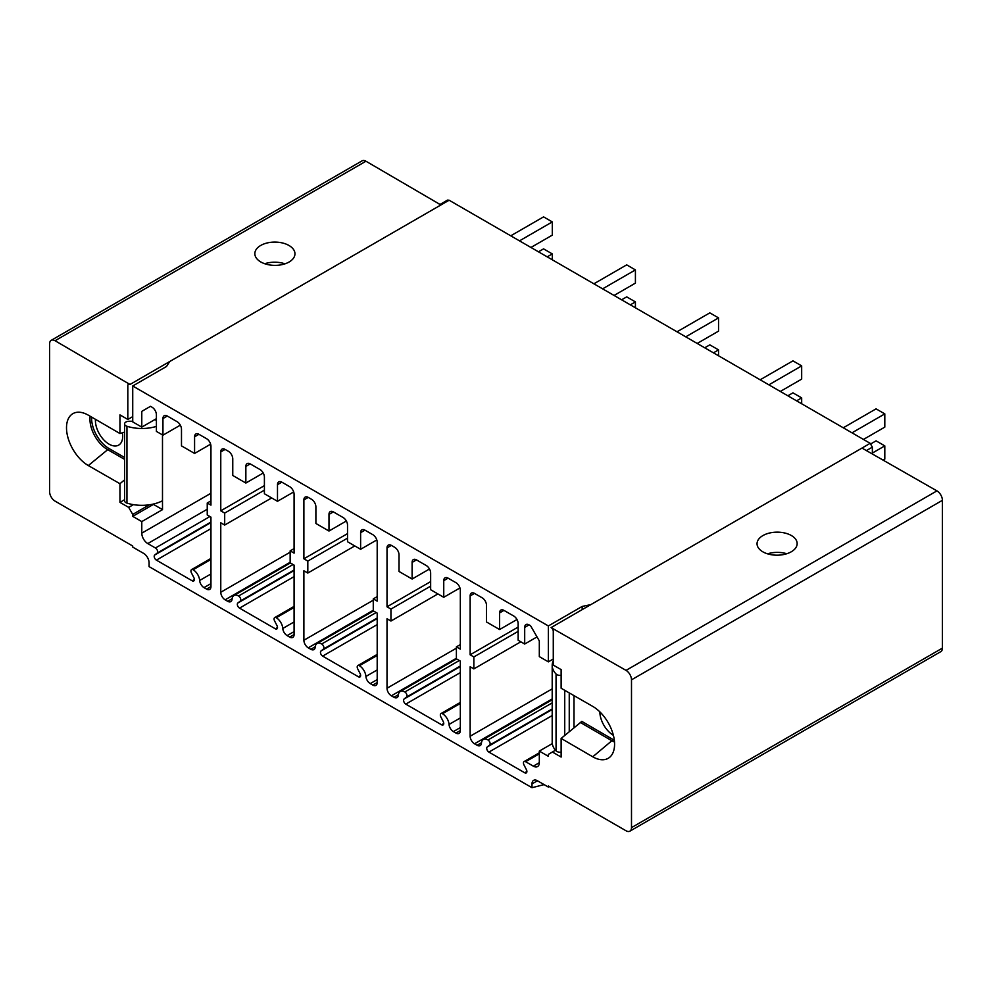 <?xml version="1.0" encoding="UTF-8"?>
<svg xmlns="http://www.w3.org/2000/svg" width="992" height="992" viewBox="0 0 992 992"><rect width="100%" height="100%" fill="white"/><g stroke="black" fill="none" stroke-linecap="round" stroke-linejoin="round"><path stroke-width="1.49" d="M210.949 558.422L191.592 569.594A3.088 1.786 -120 0 1 193.13 569.755A9.263 5.344 -120 0 1 199.652 580.469A6.175 3.559 -120 0 0 204.005 587.624L206.584 589.112A6.175 3.559 -120 0 0 209.672 589.409A6.175 3.559 -120 0 0 210.949 586.582L210.949 517.117L207.241 514.972L207.241 503.006L210.949 500.861M207.241 503.006L210.949 505.151L210.949 446.264A6.175 3.559 -120 0 0 206.584 438.7L198.946 434.298A6.175 3.559 -120 0 0 195.858 433.988A6.175 3.559 -120 0 0 194.581 436.815L194.581 453.443L181.486 445.879L181.486 429.251A6.175 3.559 -120 0 0 177.122 421.699L167.313 416.032A6.175 3.559 -120 0 0 164.226 415.722A6.175 3.559 -120 0 0 162.948 418.55L162.948 435.178L156.401 431.396L156.401 414.768A6.175 3.559 -120 0 0 152.036 407.204L150.511 406.323L141.782 411.37L141.782 427.118L156.401 418.674M141.782 521.594L162.514 509.628L153.45 504.395L132.73 516.361L141.782 521.594L141.782 533.175A8.482 4.898 -120 0 0 147.783 543.566L155.446 547.993L209.944 516.534M132.73 421.253L129.196 421.253A4.625 2.666 0 0 0 124.558 423.931L124.558 500.774A4.625 2.666 0 0 0 126.951 503.105A30.851 17.819 0 0 0 162.477 500.786L162.514 509.628M162.49 500.799L162.49 434.918M141.782 411.37L150.511 406.323M156.401 420.434L154.876 419.554M91.636 417.086A24.688 14.248 -120 0 0 109.058 448.558L124.558 457.461M122.388 432.772A19.282 11.135 60 0 1 122.686 436.269A19.282 11.135 60 0 1 118.693 445.098A19.282 11.135 60 0 1 103.838 439.94A19.282 11.135 60 0 1 95.418 420.521A19.282 11.135 60 0 1 95.455 419.318M124.558 423.931A4.625 2.666 0 0 0 126.951 426.262A30.851 17.819 0 0 0 156.401 426.399M124.558 479.855L119.958 483.724L119.958 502.374L128.687 507.383L132.73 514.414L132.73 516.361M132.73 514.414L149.37 504.804M119.958 483.724L88.325 465.558A30.851 17.819 60 0 1 67.555 436.096A30.851 17.819 60 0 1 75.59 412.56A30.851 17.819 60 0 1 88.325 415.177L119.958 433.541L124.558 432.09M191.592 569.594A3.088 1.786 -120 0 0 191.456 572.93L193.862 577.629A3.088 1.786 -120 0 1 193.738 580.952A3.088 1.786 -120 0 1 192.2 580.804L156.389 560.133A3.088 1.786 -120 0 1 154.405 557.529A3.088 1.786 -120 0 1 154.715 555.024L157.12 553.102A3.088 1.786 -120 0 0 157.43 550.597A3.088 1.786 -120 0 0 155.446 547.993M549.295 786.532L548.365 787.065L548.365 785.999L626.039 830.775A7.713 4.452 -120 0 0 629.895 831.16A7.713 4.452 -120 0 0 631.495 827.626L631.495 679.83A7.713 4.452 -120 0 0 626.039 670.381L551.093 627.589A3.088 1.786 60 0 1 553.276 631.371L553.276 665.086L561.125 669.6L561.125 688.237L592.757 706.403A30.851 17.819 60 0 1 612.176 731.315A30.851 17.819 60 0 1 610.477 756.536A30.851 17.819 60 0 1 592.757 756.797L561.125 738.432L561.125 757.07L552.408 752.01L548.365 754.379L548.365 756.326L539.313 751.093L539.313 762.687A8.482 4.898 60 0 1 537.552 766.568A8.482 4.898 60 0 1 533.312 766.146L525.636 761.72A3.088 1.786 60 0 0 524.098 761.571A3.088 1.786 60 0 0 523.962 764.894L526.38 769.594A3.088 1.786 60 0 1 526.244 772.929A3.088 1.786 60 0 1 524.706 772.768L488.895 752.097A3.088 1.786 60 0 1 486.923 749.506A3.088 1.786 60 0 1 487.221 747.001L489.626 745.079A3.088 1.786 60 0 0 489.936 742.562A3.088 1.786 60 0 0 487.965 739.97A9.263 5.344 60 0 0 483.327 739.511A9.263 5.344 60 0 0 481.442 743.157A6.175 3.559 60 0 1 480.178 745.587A6.175 3.559 60 0 1 477.09 745.277L474.511 743.789A6.175 3.559 60 0 1 470.146 736.238L470.146 666.76L473.854 668.906L473.854 656.94L470.146 654.794L470.146 595.907A6.175 3.559 60 0 1 471.423 593.08A6.175 3.559 60 0 1 474.511 593.39L482.149 597.792A6.175 3.559 60 0 1 486.514 605.356L486.514 621.984L499.596 629.536L499.596 612.907A6.175 3.559 60 0 1 500.873 610.092A6.175 3.559 60 0 1 503.961 610.39L513.782 616.057A6.175 3.559 60 0 1 518.146 623.621L518.146 640.249L524.694 644.031L524.694 627.403A6.175 3.559 60 0 1 525.971 624.576A6.175 3.559 60 0 1 529.058 624.873L530.584 625.766L539.313 640.882L539.313 656.617L548.365 661.85L548.365 625.952L132.73 385.987L132.73 421.885L141.782 427.118M548.365 787.065L537.453 780.766A7.713 4.452 60 0 0 533.597 780.382A7.713 4.452 60 0 0 531.997 783.916L537.453 780.766M119.958 433.541L119.958 414.892L127.819 419.455L127.819 385.727A3.088 1.786 -120 0 1 128.452 384.326A3.088 1.786 -120 0 1 130.002 384.474L55.056 340.727A7.713 4.452 60 0 0 51.2 340.343A7.713 4.452 60 0 0 49.6 343.877L49.6 491.672A7.713 4.452 60 0 0 55.056 501.121L132.73 546.034L132.73 547.1L143.642 553.4A7.713 4.452 -120 0 1 149.085 562.848L149.085 566.618L531.997 787.698L531.997 783.916M377.196 654.41L357.839 665.582A3.088 1.786 -120 0 1 359.389 665.744A9.263 5.344 -120 0 1 365.912 676.457A6.175 3.559 -120 0 0 370.264 683.6L372.831 685.088A6.175 3.559 -120 0 0 375.918 685.398A6.175 3.559 -120 0 0 377.196 682.57L377.196 613.106L373.277 610.836L373.277 598.87L377.196 601.14L377.196 542.24A6.175 3.559 -120 0 0 372.831 534.688L364.982 530.15A6.175 3.559 -120 0 0 361.894 529.852A6.175 3.559 -120 0 0 360.617 532.667L360.617 549.295L347.522 541.744L347.522 525.115A6.175 3.559 -120 0 0 343.158 517.551L333.349 511.884A6.175 3.559 -120 0 0 330.262 511.587A6.175 3.559 -120 0 0 328.984 514.402L328.984 531.03L315.89 523.478L315.89 506.85A6.175 3.559 -120 0 0 311.525 499.286L308.252 497.401A6.175 3.559 -120 0 0 305.164 497.091A6.175 3.559 -120 0 0 303.887 499.918L303.887 558.806L307.818 561.075L307.818 573.041L303.887 570.772L303.887 640.249A6.175 3.559 -120 0 0 308.252 647.813L310.831 649.301A6.175 3.559 -120 0 0 313.918 649.599A6.175 3.559 -120 0 0 315.183 647.168A9.263 5.344 -120 0 1 317.08 643.523A9.263 5.344 -120 0 1 321.706 643.982L376.204 612.523M357.839 665.582A3.088 1.786 -120 0 0 357.715 668.906L360.121 673.618A3.088 1.786 -120 0 1 359.997 676.941A3.088 1.786 -120 0 1 358.447 676.792L322.648 656.109A3.088 1.786 -120 0 1 320.664 653.517A3.088 1.786 -120 0 1 320.974 651.012L323.38 649.09A3.088 1.786 -120 0 0 323.69 646.586A3.088 1.786 -120 0 0 321.706 643.982M460.325 702.398L440.969 713.583A3.088 1.786 -120 0 1 442.506 713.732A9.263 5.344 -120 0 1 449.041 724.445A6.175 3.559 -120 0 0 453.381 731.6L455.96 733.088A6.175 3.559 -120 0 0 459.048 733.386A6.175 3.559 -120 0 0 460.325 730.571L460.325 661.094L456.394 658.824L456.394 646.858L460.325 649.128L460.325 590.24A6.175 3.559 -120 0 0 455.96 582.676L448.111 578.15A6.175 3.559 -120 0 0 445.024 577.84A6.175 3.559 -120 0 0 443.746 580.667L443.746 597.296L430.652 589.732L430.652 573.103A6.175 3.559 -120 0 0 426.287 565.552L416.479 559.885A6.175 3.559 -120 0 0 413.391 559.575A6.175 3.559 -120 0 0 412.114 562.402L412.114 579.03L399.02 571.466L399.02 554.838A6.175 3.559 -120 0 0 394.655 547.286L391.381 545.389A6.175 3.559 -120 0 0 388.294 545.092A6.175 3.559 -120 0 0 387.016 547.919L387.016 606.806L390.947 609.076L390.947 621.042L387.016 618.772L387.016 688.237A6.175 3.559 -120 0 0 391.381 695.801L393.96 697.289A6.175 3.559 -120 0 0 397.048 697.599A6.175 3.559 -120 0 0 398.313 695.169A9.263 5.344 -120 0 1 400.21 691.523A9.263 5.344 -120 0 1 404.835 691.982L459.321 660.511M440.969 713.583A3.088 1.786 -120 0 0 440.845 716.906L443.25 721.606A3.088 1.786 -120 0 1 443.114 724.929A3.088 1.786 -120 0 1 441.576 724.78L405.765 704.109A3.088 1.786 -120 0 1 403.794 701.505A3.088 1.786 -120 0 1 404.104 699L406.509 697.078A3.088 1.786 -120 0 0 406.807 694.574A3.088 1.786 -120 0 0 404.835 691.982M294.078 606.41L274.71 617.594A3.088 1.786 -120 0 1 276.26 617.743A9.263 5.344 -120 0 1 282.782 628.469A6.175 3.559 -120 0 0 287.134 635.612L289.714 637.1A6.175 3.559 -120 0 0 292.789 637.41A6.175 3.559 -120 0 0 294.078 634.582L294.078 565.105L290.148 562.836L290.148 550.87L294.078 553.139L294.078 494.252A6.175 3.559 -120 0 0 289.714 486.7L281.852 482.162A6.175 3.559 -120 0 0 278.764 481.852A6.175 3.559 -120 0 0 277.487 484.679L277.487 501.307L264.405 493.743L264.405 477.115A6.175 3.559 -120 0 0 260.04 469.563L250.22 463.896A6.175 3.559 -120 0 0 247.132 463.586A6.175 3.559 -120 0 0 245.855 466.414L245.855 483.042L232.76 475.478L232.76 458.85A6.175 3.559 -120 0 0 228.396 451.298L225.122 449.413A6.175 3.559 -120 0 0 222.047 449.103A6.175 3.559 -120 0 0 220.77 451.93L220.77 510.818L224.688 513.087L224.688 525.053L220.77 522.784L220.77 592.261A6.175 3.559 -120 0 0 225.122 599.813L227.701 601.301A6.175 3.559 -120 0 0 230.789 601.611A6.175 3.559 -120 0 0 232.054 599.18A9.263 5.344 -120 0 1 233.951 595.535A9.263 5.344 -120 0 1 238.576 595.994L293.074 564.535M274.71 617.594A3.088 1.786 -120 0 0 274.586 620.918L276.991 625.617A3.088 1.786 -120 0 1 276.867 628.94A3.088 1.786 -120 0 1 275.317 628.792L239.518 608.121A3.088 1.786 -120 0 1 237.534 605.529A3.088 1.786 -120 0 1 237.844 603.012L240.25 601.09A3.088 1.786 -120 0 0 240.56 598.585A3.088 1.786 -120 0 0 238.576 595.994M224.688 525.053L271.659 497.934M224.688 513.087L264.405 490.16M220.77 510.818L264.405 485.621M245.855 483.042L263.227 473.01M277.487 501.307L293.682 491.958M290.148 550.87L294.078 548.613M307.818 573.041L354.776 545.935M307.818 561.075L347.522 538.148M303.887 558.806L347.522 533.622M328.984 531.03L346.357 520.998M360.617 549.295L376.811 539.946M373.277 598.87L377.196 596.601M390.947 621.042L437.906 593.923M390.947 609.076L430.652 586.148M387.016 606.806L430.652 581.61M412.114 579.03L429.486 568.999M443.746 597.296L459.941 587.946M456.394 646.858L460.325 644.589M127.819 419.455L132.73 416.615M132.73 385.987L166.544 366.457L169.694 361.534L440.907 204.96A3.088 1.786 -120 0 0 439.369 204.823M130.002 384.474L169.694 361.534M51.2 340.343L362.105 160.84A7.713 4.452 60 0 1 365.961 161.225L440.907 204.96L449.116 200.223L870.158 443.312L872.365 447.144L872.365 453.989M289.081 262.012A20.051 11.644 -179.7 0 1 267.208 264.455A20.051 11.644 -179.7 0 1 254.845 253.642A20.051 11.644 -179.7 0 1 260.722 245.458A20.051 11.644 -179.7 0 1 282.608 243.003A20.051 11.644 -179.7 0 1 294.959 253.828A20.051 11.644 -179.7 0 1 289.081 262.012M449.116 200.223L447.528 200.111M629.895 831.16L940.8 651.657A7.713 4.452 -120 0 0 942.4 648.123L942.4 500.328A7.713 4.452 -120 0 0 936.944 490.879L861.998 448.074L870.158 443.312M548.365 625.952L582.18 606.422L590.786 604.649L861.998 448.074M551.093 627.589L590.786 604.649M762.922 535.568A20.051 11.52 -0.3 0 0 757.045 543.765A20.051 11.52 -0.3 0 0 769.445 554.342A20.051 11.52 -0.3 0 0 791.281 551.775A20.051 11.52 -0.3 0 0 797.159 543.579A20.051 11.52 -0.3 0 0 784.746 533.002A20.051 11.52 -0.3 0 0 762.922 535.568M531.997 787.698L544.124 784.61M582.18 606.422L582.18 609.621M548.365 661.85L553.276 659.01M614.507 742.028A24.688 14.248 60 0 1 611.853 740.739L613.49 739.784A24.688 14.248 -120 0 0 614.333 740.255M613.49 739.784L581.858 721.42L561.125 738.432M573.996 727.607L573.996 695.628M599.85 711.872A19.282 11.135 -120 0 0 613.403 735.32M561.125 675.316A4.625 2.666 180 0 1 556.053 674.002A30.851 17.819 180 0 1 552.197 665.384A30.851 17.819 180 0 1 553.276 660.709M561.125 752.159A4.625 2.666 180 0 1 556.053 750.845A30.851 17.819 180 0 1 552.197 742.227L552.197 665.384M539.313 751.093L552.284 743.603M552.408 752.01L555.483 750.225M592.757 756.797L611.853 740.739L580.221 722.374M470.146 654.794L518.146 627.08M473.854 656.94L518.146 631.371M473.854 668.906L520.825 641.787M499.596 629.536L516.981 619.504M524.694 644.031L537.019 636.914M564.733 690.308L564.733 735.407L564.733 690.308M786.743 553.734A20.051 11.52 -0.3 0 0 767.548 553.834M538.47 251.807L543.566 248.868L552.296 253.915L552.296 259.792M510.756 235.811L543.566 216.876L552.296 221.91L552.296 235.141L530.943 247.467M547.2 256.854L552.296 253.915M519.486 240.858L552.296 221.91M621.6 299.807L626.696 296.868L635.413 301.903L635.413 307.78M593.886 283.811L626.696 264.864L635.413 269.911L635.413 283.129L614.073 295.455M630.329 304.842L635.413 301.903M602.615 288.846L635.413 269.911M704.729 347.795L709.813 344.856L718.543 349.891L718.543 355.781M677.015 331.799L709.813 312.864L718.543 317.899L718.543 331.13L697.19 343.455M713.446 352.842L718.543 349.891M685.745 336.834L718.543 317.899M787.846 395.796L792.943 392.844L801.672 397.891L801.672 403.769M760.145 379.8L792.943 360.852L801.672 365.887L801.672 379.118L780.32 391.443M796.576 400.83L801.672 397.891M768.874 384.834L801.672 365.887M870.852 443.858L876.072 440.845L884.802 445.879L884.802 459.11L883.066 460.102M843.274 427.788L876.072 408.853L884.802 413.887L884.802 427.118L863.449 439.444M872.365 453.059L884.802 445.879M851.992 432.822L884.802 413.887M264.752 263.736A20.051 11.644 -179.7 0 1 284.964 263.835M124.558 459.346L107.421 449.5A24.688 14.248 60 0 1 90.173 416.243M119.958 502.374L124.558 499.708M128.687 507.383L133.424 504.643M162.948 435.178L180.321 425.146M194.581 453.443L210.626 444.18M141.782 533.175L210.949 493.247M126.951 426.262L126.951 503.105M220.77 592.261L290.148 552.197M225.122 599.813L290.148 562.278M220.77 451.93L225.122 449.413M289.714 637.1L294.078 634.582M287.134 635.612L294.078 631.606M282.782 628.469L294.078 621.947M276.26 617.743L294.078 607.464M275.317 628.792L277.5 627.539M239.518 608.121L294.078 576.625M237.844 603.012L294.078 570.549M240.25 601.09L294.078 570.016M227.701 601.301L232.091 598.771M245.855 466.414L250.22 463.896M277.487 484.679L281.852 482.162M303.887 640.249L373.277 600.197M308.252 647.813L373.277 610.266M303.887 499.918L308.252 497.401M372.831 685.088L377.196 682.57M370.264 683.6L377.196 679.594M365.912 676.457L377.196 669.935M359.389 665.744L377.196 655.452M358.447 676.792L360.629 675.527M322.648 656.109L377.196 624.613M320.974 651.012L377.196 618.549M323.38 649.09L377.196 618.016M310.831 649.301L315.22 646.759M328.984 514.402L333.349 511.884M360.617 532.667L364.982 530.15M387.016 688.237L456.394 648.185M391.381 695.801L456.394 658.266M387.016 547.919L391.381 545.389M455.96 733.088L460.325 730.571M453.381 731.6L460.325 727.595M449.041 724.445L460.325 717.935M442.506 713.732L460.325 703.44M441.576 724.78L443.759 723.515M405.765 704.109L460.325 672.613M404.104 699L460.325 666.537M406.509 697.078L460.325 666.004M393.96 697.289L398.35 694.747M412.114 562.402L416.479 559.885M443.746 580.667L448.111 578.15M55.056 340.727L365.961 161.225M866.4 450.579L872.365 447.144M626.039 670.381L936.944 490.879M631.495 679.83L942.4 500.328M631.495 827.626L942.4 648.123M569.247 692.9L569.247 731.6M556.053 674.002L556.053 750.845M533.312 766.146L539.313 762.687M525.636 761.72L539.313 753.833M524.706 772.768L526.888 771.516M488.895 752.097L552.197 715.554M487.221 747.001L552.197 709.491M489.626 745.079L552.197 708.958M487.965 739.97L552.197 702.882M477.09 745.277L481.48 742.748M474.511 743.789L552.197 698.938M470.146 736.238L552.197 688.87M470.146 595.907L474.511 593.39M499.596 612.907L503.961 610.39M524.694 627.403L529.058 624.873M88.325 465.558L109.058 448.558M147.783 543.566L207.241 509.243M206.584 589.112L210.949 586.582M204.005 587.624L210.949 583.606M199.652 580.469L210.949 573.959M193.13 569.755L210.949 559.463M192.2 580.804L194.37 579.539M156.389 560.133L210.949 528.624M154.715 555.024L210.949 522.561M157.12 553.102L210.949 522.028M162.948 418.55L167.313 416.032M194.581 436.815L198.946 434.298M290.358 562.96L233.951 595.535M373.488 610.96L317.08 643.523M456.618 658.948L400.21 691.523M447.553 200.099L440.026 204.439M524.098 761.571L539.313 752.792M483.327 739.511L552.197 699.757"/></g></svg>
